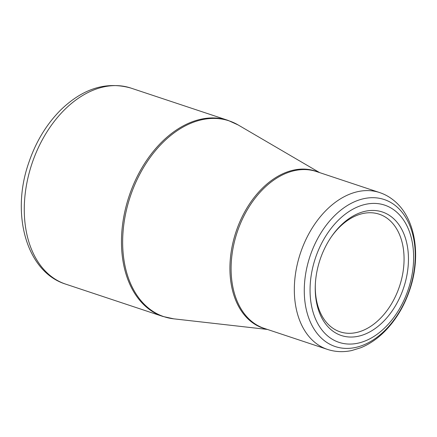 <?xml version="1.0" encoding="UTF-8"?>
<svg xmlns="http://www.w3.org/2000/svg" width="437" height="437" viewBox="0 0 437 437"><rect width="100%" height="100%" fill="white"/><g stroke="black" fill="none" stroke-linecap="round" stroke-linejoin="round"><path stroke-width="0.66" d="M327.46 335.763A72.318 48.993 -71.6 0 1 345.492 213.993A72.318 48.993 -71.6 0 1 412.572 271.47A72.318 48.993 -71.6 0 1 327.46 335.763M392.781 217.921A65.086 44.093 -71.6 0 1 379.748 324.937A65.086 44.093 -71.6 0 1 315.306 284.973A65.086 44.093 -71.6 0 1 331.301 236.881A65.086 44.093 -71.6 0 1 392.781 217.921M315.334 284.34A61.983 41.996 108.4 0 0 330.208 326.188A61.983 41.996 108.4 0 0 340.117 331.841A61.983 41.996 108.4 0 0 396.534 294.063A61.983 41.996 108.4 0 0 389.149 219.86A61.983 41.996 108.4 0 0 379.24 214.206A61.983 41.996 108.4 0 0 330.94 237.406M162.854 316.443A103.307 69.991 -71.6 0 1 129.035 196.328A103.307 69.991 -71.6 0 1 228.048 120.383L130.854 88.061A103.307 69.991 108.4 0 0 31.841 164.006A103.307 69.991 108.4 0 0 65.654 284.121L162.854 316.443L173.713 318.83A103.187 69.909 108.4 0 1 147.493 307.277A103.187 69.909 108.4 0 1 138.272 177.16A103.187 69.909 108.4 0 1 238.181 124.977L228.048 120.383M265.98 328.963A82.768 56.073 -71.6 0 1 249.844 320.572A82.768 56.073 -71.6 0 1 240.885 219.472A82.768 56.073 -71.6 0 1 318.136 172.112M327.439 349.398A82.648 55.991 -71.6 0 1 314.225 341.86A82.648 55.991 -71.6 0 1 304.371 242.923A82.648 55.991 -71.6 0 1 379.595 192.553L316.366 171.528A82.648 55.991 108.4 0 0 241.148 221.898A82.648 55.991 108.4 0 0 250.996 320.834A82.648 55.991 108.4 0 0 264.21 328.373L327.439 349.398C335.239 351.943 343.318 352.326 351.67 350.55L360.836 347.726C369.571 344.143 377.639 338.604 385.046 331.093C396.184 319.644 404.487 305.692 409.961 289.234C421.148 255.995 415.631 218.702 394.616 201.107C390.11 197.245 385.106 194.394 379.595 192.553M396.594 206.597A77.48 52.495 108.4 0 0 318.262 237.499A77.48 52.495 108.4 0 0 322.927 339.505A77.48 52.495 108.4 0 0 401.259 308.604A77.48 52.495 108.4 0 0 396.594 206.597M319.6 172.599L238.181 124.977M267.444 329.449L173.713 318.83M130.854 88.061C106.328 81.189 82.959 88.482 60.738 109.944C46.311 124.441 35.561 142.304 28.487 163.536C10.881 214.376 26.46 271.956 65.654 284.121"/></g></svg>
